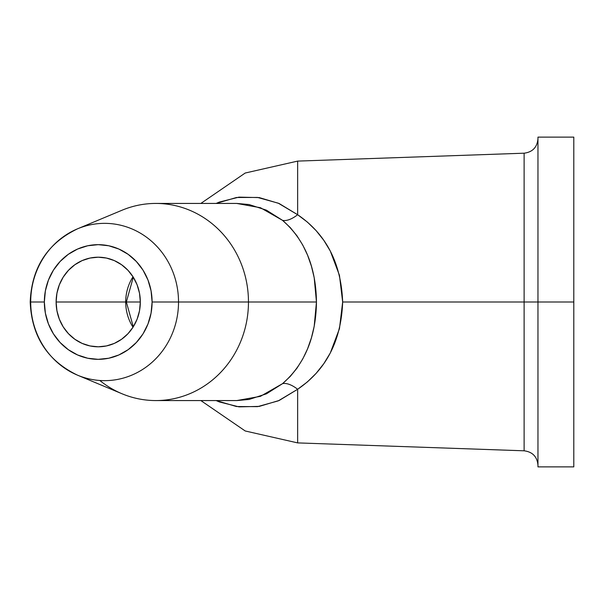 <?xml version="1.0" encoding="UTF-8"?>
<svg xmlns="http://www.w3.org/2000/svg" width="604" height="604" viewBox="0 0 604 604"><rect width="100%" height="100%" fill="white"/><g stroke="black" fill="none" stroke-linecap="round" stroke-linejoin="round"><path stroke-width="0.91" d="M133.016 276.768A44.802 42.099 -90 0 0 125.7 302L140.324 302A44.802 42.099 90 0 1 98.225 346.802A44.802 42.099 90 0 1 56.119 302L125.7 302A44.802 42.099 -90 0 0 133.016 327.232A44.802 42.099 -90 0 1 125.7 302L56.119 302L56.935 293.257L59.328 284.854L63.216 277.108L68.456 270.32L74.836 264.748L82.114 260.603L90.011 258.059L98.225 257.198L106.44 258.059L114.337 260.603L121.615 264.748L127.995 270.32L133.227 277.108L137.123 284.854L139.516 293.257L140.324 302L139.516 310.743L137.123 319.146L133.227 326.892L127.995 333.68L121.615 339.252L114.337 343.397L106.44 345.941L98.225 346.802L90.011 345.941L82.114 343.397L74.836 339.252L68.456 333.68L63.216 326.892L59.328 319.146L56.935 310.743L56.119 302A44.802 42.099 90 0 1 98.225 257.198A44.802 42.099 90 0 1 140.324 302L125.7 302A44.802 42.099 -90 0 1 133.016 276.768M122 210.245L77.606 228.788A78.648 73.907 90 0 1 178.52 302L152.095 302A57.335 53.877 90 0 1 98.225 359.335A57.335 53.877 90 0 1 44.349 302L45.383 313.182L48.448 323.94L53.431 333.853L60.128 342.536L68.29 349.671L77.606 354.971L87.716 358.232L98.225 359.335L108.735 358.232L118.837 354.971L128.154 349.671L136.315 342.536L143.02 333.853L147.995 323.94L151.06 313.182L152.095 302L151.06 290.818L147.995 280.06L143.02 270.147L136.315 261.464L128.154 254.329L118.837 249.029L108.735 245.768L98.225 244.665L87.716 245.768L77.606 249.029L68.29 254.329L60.128 261.464L53.431 270.147L48.448 280.06L45.383 290.818L44.349 302L30.2 302L44.349 302A57.335 53.877 90 0 1 98.225 244.665A57.335 53.877 90 0 1 152.095 302L178.52 302A78.648 73.907 -90 0 0 82.967 226.802A78.648 73.907 -90 0 0 30.706 302A78.648 73.907 -90 0 0 82.967 377.198A78.648 73.907 -90 0 0 178.52 302L248.463 302A98.565 92.623 -90 0 0 122 210.245A98.565 92.623 90 0 1 155.84 203.435A98.565 92.623 90 0 1 248.463 302L316.458 302L314.201 277.742L311.4 266.115L307.602 255.25L302.793 245.126L297.002 235.854L290.298 227.61L282.559 220.354L266.379 210.147L249.105 204.552L236.927 203.435L155.84 203.435M297.651 442.8L297.651 389.27L279.222 400.452L259.275 406.394L239.003 406.869L219.388 401.947L216.134 400.565M200.853 203.435L245.216 173.023L297.651 161.102L297.651 214.73L307.391 222.091L316.088 230.585L323.782 240.294L330.305 251.06L339.456 275.326L342.657 302L524.121 302L524.121 450.803L524.121 302L573.8 302L573.8 137.123L573.8 466.877L573.8 302L537.96 302L537.96 466.877L537.96 302L524.121 302L524.121 153.197C532.547 152.102 537.16 147.331 537.96 138.867M537.96 137.123L537.96 302L537.96 137.123L573.8 137.123M537.96 465.133C537.16 456.669 532.547 451.898 524.121 450.803L524.121 302L342.657 302L339.471 328.621L330.312 352.94L323.804 363.676L316.096 373.4L307.391 381.917L297.651 389.27L297.651 442.898L245.216 430.977L200.853 400.565M524.121 302L524.121 153.197L524.121 302M216.134 203.435L219.403 202.046L238.973 197.131L259.267 197.599L279.131 203.51L297.651 214.73L297.651 161.2M155.84 400.565L236.927 400.565L249.097 399.448L266.44 393.823L282.559 383.646L290.29 376.398L296.994 368.161L302.785 358.897L307.579 348.802L311.4 337.893L314.193 326.311L316.458 302L248.463 302A98.565 92.623 90 0 1 155.84 400.565A98.565 92.623 90 0 1 99.803 380.482M122 393.755A98.565 92.623 -90 0 0 248.463 302L178.52 302A78.648 73.907 90 0 1 77.606 375.212L122 393.755M216.141 203.435L236.481 197.5L257.561 197.44L278.316 203.201L297.651 214.73A26.886 12.48 -51.7 0 1 282.559 220.354L260.49 207.738L236.949 203.488M297.651 214.73C326.183 234.133 341.184 263.223 342.657 302C341.23 340.716 326.228 369.807 297.651 389.27A26.886 12.48 51.7 0 0 282.559 383.646C304.68 364.303 315.983 337.085 316.458 302C316.005 266.96 304.703 239.743 282.559 220.354A26.886 12.48 128.3 0 0 297.651 214.73M236.844 400.558L260.445 396.33L282.559 383.646A26.886 12.48 -128.3 0 1 297.651 389.27L278.293 400.852L257.531 406.651L236.413 406.522L216.141 400.565M133.288 277.198L126.349 302L133.288 326.802M77.606 228.788C47.429 243.261 31.627 267.67 30.2 302C31.627 336.33 47.429 360.739 77.606 375.212M297.651 161.102L524.121 153.197M524.121 450.803L297.651 442.898M573.8 466.877L537.96 466.877"/></g></svg>
